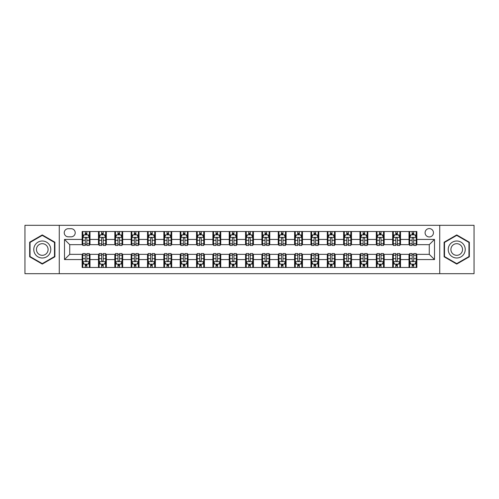 <?xml version="1.0" encoding="UTF-8"?>
<svg xmlns="http://www.w3.org/2000/svg" width="499" height="499" viewBox="0 0 499 499"><rect width="100%" height="100%" fill="white"/><g stroke="black" fill="none" stroke-linecap="round" stroke-linejoin="round"><path stroke-width="0.75" d="M429.271 228.579A4.185 4.185 0 0 0 425.086 232.765A4.185 4.185 0 0 0 429.271 236.95A4.185 4.185 0 0 0 433.456 232.765A4.185 4.185 0 0 0 429.271 228.579M439.731 273.689L474.05 273.689L474.05 225.311L439.731 225.311L439.731 273.689L59.269 273.689L59.269 225.311L24.95 225.311L24.95 273.689L59.269 273.689M68.288 236.819L71.17 236.819A4.054 4.054 0 0 0 75.218 232.765A4.054 4.054 0 0 0 71.17 228.71L68.288 228.71A4.054 4.054 0 0 0 64.24 232.765A4.054 4.054 0 0 0 68.288 236.819M439.731 225.311L59.269 225.311M82.148 259.567L64.502 259.567L64.502 239.433L82.148 239.433L82.148 244.66L69.729 244.66L69.729 254.34L82.148 254.34L82.148 267.476L416.852 267.476L416.852 254.34L429.271 254.34L429.271 244.66L416.852 244.66L416.852 239.433L434.498 239.433L434.498 259.567L416.852 259.567M416.852 239.433L416.852 231.524L82.148 231.524L82.148 239.433M409.005 231.524L409.005 244.66L409.66 244.66M412.143 244.66L413.715 244.66M416.197 244.66L416.852 244.66M409.005 244.66L399.855 244.66M392.663 231.524L392.663 244.66L393.318 244.66M395.801 244.66L397.372 244.66M392.663 244.66L383.513 244.66M376.321 231.524L376.321 244.66L376.976 244.66M379.458 244.66L381.024 244.66M376.321 244.66L367.17 244.66M359.979 231.524L359.979 244.66L360.634 244.66M363.116 244.66L364.682 244.66M359.979 244.66L350.828 244.66M343.636 231.524L343.636 244.66L344.291 244.66M346.774 244.66L348.339 244.66M343.636 244.66L334.48 244.66M327.294 231.524L327.294 244.66L327.943 244.66M330.432 244.66L331.997 244.66M327.294 244.66L318.137 244.66M310.952 231.524L310.952 244.66L311.601 244.66M314.089 244.66L315.655 244.66M310.952 244.66L301.795 244.66M294.603 231.524L294.603 244.66L295.258 244.66M297.741 244.66L299.313 244.66M294.603 244.66L285.453 244.66M278.261 231.524L278.261 244.66L278.916 244.66M281.399 244.66L282.97 244.66M278.261 244.66L269.111 244.66M261.919 231.524L261.919 244.66L262.574 244.66M265.056 244.66L266.628 244.66M261.919 244.66L252.768 244.66M245.577 231.524L245.577 244.66L246.232 244.66M248.714 244.66L250.286 244.66M245.577 244.66L236.426 244.66M229.234 231.524L229.234 244.66L229.889 244.66M232.372 244.66L233.944 244.66M229.234 244.66L220.084 244.66M212.892 231.524L212.892 244.66L213.547 244.66M216.03 244.66L217.601 244.66M212.892 244.66L203.742 244.66M196.55 231.524L196.55 244.66L197.205 244.66M199.687 244.66L201.259 244.66M196.55 244.66L187.399 244.66M180.208 231.524L180.208 244.66L180.863 244.66M183.345 244.66L184.911 244.66M180.208 244.66L171.057 244.66M163.865 231.524L163.865 244.66L164.52 244.66M167.003 244.66L168.568 244.66M163.865 244.66L154.709 244.66M147.523 231.524L147.523 244.66L148.172 244.66M150.661 244.66L152.226 244.66M147.523 244.66L138.366 244.66M131.181 231.524L131.181 244.66L131.83 244.66M134.318 244.66L135.884 244.66M131.181 244.66L122.024 244.66M114.832 231.524L114.832 244.66L115.487 244.66M117.976 244.66L119.542 244.66M114.832 244.66L105.682 244.66M98.49 231.524L98.49 244.66L99.145 244.66M101.628 244.66L103.199 244.66M98.49 244.66L89.34 244.66M82.148 244.66L82.803 244.66M85.285 244.66L86.857 244.66M82.148 254.34L82.803 254.34M85.285 254.34L86.857 254.34M89.34 254.34L89.995 254.34L89.995 267.476M99.145 254.34L89.995 254.34M101.628 254.34L103.199 254.34M105.682 254.34L106.337 254.34L106.337 267.476M115.487 254.34L106.337 254.34M117.976 254.34L119.542 254.34M122.024 254.34L122.679 254.34L122.679 267.476M131.83 254.34L122.679 254.34M134.318 254.34L135.884 254.34M138.366 254.34L139.021 254.34L139.021 267.476M148.172 254.34L139.021 254.34M150.661 254.34L152.226 254.34M154.709 254.34L155.364 254.34L155.364 267.476M164.52 254.34L155.364 254.34M167.003 254.34L168.568 254.34M171.057 254.34L171.706 254.34L171.706 267.476M180.863 254.34L171.706 254.34M183.345 254.34L184.911 254.34M187.399 254.34L188.048 254.34L188.048 267.476M197.205 254.34L188.048 254.34M199.687 254.34L201.259 254.34M203.742 254.34L204.397 254.34L204.397 267.476M213.547 254.34L204.397 254.34M216.03 254.34L217.601 254.34M220.084 254.34L220.739 254.34L220.739 267.476M229.889 254.34L220.739 254.34M232.372 254.34L233.944 254.34M236.426 254.34L237.081 254.34L237.081 267.476M246.232 254.34L237.081 254.34M248.714 254.34L250.286 254.34M252.768 254.34L253.423 254.34L253.423 267.476M262.574 254.34L253.423 254.34M265.056 254.34L266.628 254.34M269.111 254.34L269.766 254.34L269.766 267.476M278.916 254.34L269.766 254.34M281.399 254.34L282.97 254.34M285.453 254.34L286.108 254.34L286.108 267.476M295.258 254.34L286.108 254.34M297.741 254.34L299.313 254.34M301.795 254.34L302.45 254.34L302.45 267.476M311.601 254.34L302.45 254.34M314.089 254.34L315.655 254.34M318.137 254.34L318.792 254.34L318.792 267.476M327.943 254.34L318.792 254.34M330.432 254.34L331.997 254.34M334.48 254.34L335.135 254.34L335.135 267.476M344.291 254.34L335.135 254.34M346.774 254.34L348.339 254.34M350.828 254.34L351.477 254.34L351.477 267.476M360.634 254.34L351.477 254.34M363.116 254.34L364.682 254.34M367.17 254.34L367.819 254.34L367.819 267.476M376.976 254.34L367.819 254.34M379.458 254.34L381.024 254.34M383.513 254.34L384.168 254.34L384.168 267.476M393.318 254.34L384.168 254.34M395.801 254.34L397.372 254.34M399.855 254.34L400.51 254.34L400.51 267.476M409.66 254.34L400.51 254.34M412.143 254.34L413.715 254.34M416.197 254.34L416.852 254.34M89.995 231.524L89.995 244.66M82.148 234.792L82.803 234.792M85.285 234.792L86.857 234.792M89.34 234.792L89.995 234.792M82.148 264.208L82.803 264.208M85.285 264.208L86.857 264.208M89.34 264.208L89.995 264.208M98.49 254.34L98.49 267.476M106.337 231.524L106.337 244.66M98.49 234.792L99.145 234.792M101.628 234.792L103.199 234.792M105.682 234.792L106.337 234.792M98.49 264.208L99.145 264.208M101.628 264.208L103.199 264.208M105.682 264.208L106.337 264.208M114.832 254.34L114.832 267.476M114.832 264.208L115.487 264.208M117.976 264.208L119.542 264.208M122.024 264.208L122.679 264.208M122.679 231.524L122.679 244.66M114.832 234.792L115.487 234.792M117.976 234.792L119.542 234.792M122.024 234.792L122.679 234.792M131.181 254.34L131.181 267.476M131.181 264.208L131.83 264.208M134.318 264.208L135.884 264.208M138.366 264.208L139.021 264.208M139.021 231.524L139.021 244.66M131.181 234.792L131.83 234.792M134.318 234.792L135.884 234.792M138.366 234.792L139.021 234.792M147.523 254.34L147.523 267.476M147.523 264.208L148.172 264.208M150.661 264.208L152.226 264.208M154.709 264.208L155.364 264.208M155.364 231.524L155.364 244.66M147.523 234.792L148.172 234.792M150.661 234.792L152.226 234.792M154.709 234.792L155.364 234.792M163.865 254.34L163.865 267.476M163.865 264.208L164.52 264.208M167.003 264.208L168.568 264.208M171.057 264.208L171.706 264.208M171.706 231.524L171.706 244.66M163.865 234.792L164.52 234.792M167.003 234.792L168.568 234.792M171.057 234.792L171.706 234.792M180.208 254.34L180.208 267.476M180.208 264.208L180.863 264.208M183.345 264.208L184.911 264.208M187.399 264.208L188.048 264.208M188.048 231.524L188.048 244.66M180.208 234.792L180.863 234.792M183.345 234.792L184.911 234.792M187.399 234.792L188.048 234.792M196.55 254.34L196.55 267.476M196.55 264.208L197.205 264.208M199.687 264.208L201.259 264.208M203.742 264.208L204.397 264.208M204.397 231.524L204.397 244.66M196.55 234.792L197.205 234.792M199.687 234.792L201.259 234.792M203.742 234.792L204.397 234.792M212.892 254.34L212.892 267.476M212.892 264.208L213.547 264.208M216.03 264.208L217.601 264.208M220.084 264.208L220.739 264.208M220.739 231.524L220.739 244.66M212.892 234.792L213.547 234.792M216.03 234.792L217.601 234.792M220.084 234.792L220.739 234.792M229.234 254.34L229.234 267.476M229.234 264.208L229.889 264.208M232.372 264.208L233.944 264.208M236.426 264.208L237.081 264.208M237.081 231.524L237.081 244.66M229.234 234.792L229.889 234.792M232.372 234.792L233.944 234.792M236.426 234.792L237.081 234.792M245.577 254.34L245.577 267.476M245.577 264.208L246.232 264.208M248.714 264.208L250.286 264.208M252.768 264.208L253.423 264.208M253.423 231.524L253.423 244.66M245.577 234.792L246.232 234.792M248.714 234.792L250.286 234.792M252.768 234.792L253.423 234.792M261.919 254.34L261.919 267.476M261.919 264.208L262.574 264.208M265.056 264.208L266.628 264.208M269.111 264.208L269.766 264.208M269.766 231.524L269.766 244.66M261.919 234.792L262.574 234.792M265.056 234.792L266.628 234.792M269.111 234.792L269.766 234.792M278.261 254.34L278.261 267.476M278.261 264.208L278.916 264.208M281.399 264.208L282.97 264.208M285.453 264.208L286.108 264.208M286.108 231.524L286.108 244.66M278.261 234.792L278.916 234.792M281.399 234.792L282.97 234.792M285.453 234.792L286.108 234.792M294.603 254.34L294.603 267.476M294.603 264.208L295.258 264.208M297.741 264.208L299.313 264.208M301.795 264.208L302.45 264.208M302.45 231.524L302.45 244.66M294.603 234.792L295.258 234.792M297.741 234.792L299.313 234.792M301.795 234.792L302.45 234.792M310.952 254.34L310.952 267.476M310.952 264.208L311.601 264.208M314.089 264.208L315.655 264.208M318.137 264.208L318.792 264.208M318.792 231.524L318.792 244.66M310.952 234.792L311.601 234.792M314.089 234.792L315.655 234.792M318.137 234.792L318.792 234.792M327.294 254.34L327.294 267.476M327.294 264.208L327.943 264.208M330.432 264.208L331.997 264.208M334.48 264.208L335.135 264.208M335.135 231.524L335.135 244.66M327.294 234.792L327.943 234.792M330.432 234.792L331.997 234.792M334.48 234.792L335.135 234.792M343.636 254.34L343.636 267.476M343.636 264.208L344.291 264.208M346.774 264.208L348.339 264.208M350.828 264.208L351.477 264.208M351.477 231.524L351.477 244.66M343.636 234.792L344.291 234.792M346.774 234.792L348.339 234.792M350.828 234.792L351.477 234.792M359.979 254.34L359.979 267.476M359.979 264.208L360.634 264.208M363.116 264.208L364.682 264.208M367.17 264.208L367.819 264.208M367.819 231.524L367.819 244.66M359.979 234.792L360.634 234.792M363.116 234.792L364.682 234.792M367.17 234.792L367.819 234.792M376.321 254.34L376.321 267.476M376.321 264.208L376.976 264.208M379.458 264.208L381.024 264.208M383.513 264.208L384.168 264.208M384.168 231.524L384.168 244.66M376.321 234.792L376.976 234.792M379.458 234.792L381.024 234.792M383.513 234.792L384.168 234.792M392.663 254.34L392.663 267.476M392.663 264.208L393.318 264.208M395.801 264.208L397.372 264.208M399.855 264.208L400.51 264.208M400.51 231.524L400.51 244.66M392.663 234.792L393.318 234.792M395.801 234.792L397.372 234.792M399.855 234.792L400.51 234.792M409.005 254.34L409.005 267.476M409.005 264.208L409.66 264.208M412.143 264.208L413.715 264.208M416.197 264.208L416.852 264.208M409.005 234.792L409.66 234.792M412.143 234.792L413.715 234.792M416.197 234.792L416.852 234.792M69.729 244.66L64.502 239.433M69.729 254.34L64.502 259.567M434.498 239.433L429.271 244.66M434.498 259.567L429.271 254.34M42.272 264.071L54.89 256.785L54.89 242.215L42.272 234.929L29.659 242.215L29.659 256.785L42.272 264.071M469.341 242.215L456.728 234.929L444.11 242.215L444.11 256.785L456.728 264.071L469.341 256.785L469.341 242.215M86.857 233.22L85.285 233.22M89.34 243.805L86.857 243.805L86.857 245.446L89.34 245.446L89.34 237.474L88.036 234.854L84.113 234.854L82.803 237.474L82.803 245.446L85.285 245.446L85.285 243.805L82.803 243.805M82.803 237.474L82.803 231.524M89.34 237.474L89.34 231.524M85.285 234.854L85.285 231.524M86.857 231.524L86.857 234.854M86.857 243.805L86.857 238.453C86.333 237.443 85.809 237.443 85.285 238.453L85.285 243.805M85.285 265.78L86.857 265.78M82.803 255.195L85.285 255.195L85.285 253.554L82.803 253.554L82.803 261.526L84.113 264.146L88.036 264.146L89.34 261.526L89.34 253.554L86.857 253.554L86.857 255.195L89.34 255.195M89.34 261.526L89.34 267.476M82.803 261.526L82.803 267.476M86.857 264.146L86.857 267.476M85.285 267.476L85.285 264.146M85.285 255.195L85.285 260.547C85.809 261.557 86.333 261.557 86.857 260.547L86.857 255.195M103.199 233.22L101.628 233.22M105.682 243.805L103.199 243.805L103.199 245.446L105.682 245.446L105.682 237.474L104.378 234.854L100.455 234.854L99.145 237.474L99.145 245.446L101.628 245.446L101.628 243.805L99.145 243.805M99.145 237.474L99.145 231.524M105.682 237.474L105.682 231.524M101.628 234.854L101.628 231.524M103.199 231.524L103.199 234.854M103.199 243.805L103.199 238.453C102.675 237.443 102.152 237.443 101.628 238.453L101.628 243.805M119.542 233.22L117.976 233.22M122.024 243.805L119.542 243.805L119.542 245.446L122.024 245.446L122.024 237.474L120.721 234.854L116.797 234.854L115.487 237.474L115.487 245.446L117.976 245.446L117.976 243.805L115.487 243.805M115.487 237.474L115.487 231.524M122.024 237.474L122.024 231.524M117.976 234.854L117.976 231.524M119.542 231.524L119.542 234.854M119.542 243.805L119.542 238.453C119.018 237.443 118.494 237.443 117.976 238.453L117.976 243.805M135.884 233.22L134.318 233.22M138.366 243.805L135.884 243.805L135.884 245.446L138.366 245.446L138.366 237.474L137.063 234.854L133.139 234.854L131.83 237.474L131.83 245.446L134.318 245.446L134.318 243.805L131.83 243.805M131.83 237.474L131.83 231.524M138.366 237.474L138.366 231.524M134.318 234.854L134.318 231.524M135.884 231.524L135.884 234.854M135.884 243.805L135.884 238.453C135.36 237.443 134.842 237.443 134.318 238.453L134.318 243.805M101.628 265.78L103.199 265.78M99.145 255.195L101.628 255.195L101.628 253.554L99.145 253.554L99.145 261.526L100.455 264.146L104.378 264.146L105.682 261.526L105.682 253.554L103.199 253.554L103.199 255.195L105.682 255.195M105.682 261.526L105.682 267.476M99.145 261.526L99.145 267.476M103.199 264.146L103.199 267.476M101.628 267.476L101.628 264.146M101.628 255.195L101.628 260.547C102.152 261.557 102.675 261.557 103.199 260.547L103.199 255.195M117.976 265.78L119.542 265.78M115.487 255.195L117.976 255.195L117.976 253.554L115.487 253.554L115.487 261.526L116.797 264.146L120.721 264.146L122.024 261.526L122.024 253.554L119.542 253.554L119.542 255.195L122.024 255.195M122.024 261.526L122.024 267.476M115.487 261.526L115.487 267.476M119.542 264.146L119.542 267.476M117.976 267.476L117.976 264.146M117.976 255.195L117.976 260.547C118.494 261.557 119.018 261.557 119.542 260.547L119.542 255.195M134.318 265.78L135.884 265.78M131.83 255.195L134.318 255.195L134.318 253.554L131.83 253.554L131.83 261.526L133.139 264.146L137.063 264.146L138.366 261.526L138.366 253.554L135.884 253.554L135.884 255.195L138.366 255.195M138.366 261.526L138.366 267.476M131.83 261.526L131.83 267.476M135.884 264.146L135.884 267.476M134.318 267.476L134.318 264.146M134.318 255.195L134.318 260.547C134.836 261.557 135.36 261.557 135.884 260.547L135.884 255.195M152.226 233.22L150.661 233.22M154.709 243.805L152.226 243.805L152.226 245.446L154.709 245.446L154.709 237.474L153.405 234.854L149.482 234.854L148.172 237.474L148.172 245.446L150.661 245.446L150.661 243.805L148.172 243.805M148.172 237.474L148.172 231.524M154.709 237.474L154.709 231.524M150.661 234.854L150.661 231.524M152.226 231.524L152.226 234.854M152.226 243.805L152.226 238.453C151.708 237.443 151.185 237.443 150.661 238.453L150.661 243.805M150.661 265.78L152.226 265.78M148.172 255.195L150.661 255.195L150.661 253.554L148.172 253.554L148.172 261.526L149.482 264.146L153.405 264.146L154.709 261.526L154.709 253.554L152.226 253.554L152.226 255.195L154.709 255.195M154.709 261.526L154.709 267.476M148.172 261.526L148.172 267.476M152.226 264.146L152.226 267.476M150.661 267.476L150.661 264.146M150.661 255.195L150.661 260.547C151.178 261.557 151.702 261.557 152.226 260.547L152.226 255.195M49.632 245.252A8.495 8.495 0 0 0 38.024 242.14A8.495 8.495 0 0 0 34.911 253.748A8.495 8.495 0 0 0 46.526 256.86A8.495 8.495 0 0 0 49.632 245.252M47.311 246.593A5.82 5.82 0 0 0 39.365 244.46A5.82 5.82 0 0 0 37.238 252.407A5.82 5.82 0 0 0 45.184 254.54A5.82 5.82 0 0 0 47.311 246.593M42.272 263.615L30.046 256.561L30.046 242.439L42.272 235.385L54.497 242.439L54.497 256.561L42.272 263.615M456.728 257.995A8.495 8.495 0 0 0 465.224 249.5A8.495 8.495 0 0 0 456.728 241.005A8.495 8.495 0 0 0 448.227 249.5A8.495 8.495 0 0 0 456.728 257.995M456.728 255.32A5.82 5.82 0 0 0 462.542 249.5A5.82 5.82 0 0 0 456.728 243.68A5.82 5.82 0 0 0 450.909 249.5A5.82 5.82 0 0 0 456.728 255.32M444.503 242.439L456.728 235.385L468.954 242.439L468.954 256.561L456.728 263.615L444.503 256.561L444.503 242.439M168.568 233.22L167.003 233.22M171.057 243.805L168.568 243.805L168.568 245.446L171.057 245.446L171.057 237.474L169.747 234.854L165.824 234.854L164.52 237.474L164.52 245.446L167.003 245.446L167.003 243.805L164.52 243.805M164.52 237.474L164.52 231.524M171.057 237.474L171.057 231.524M167.003 234.854L167.003 231.524M168.568 231.524L168.568 234.854M168.568 243.805L168.568 238.453C168.051 237.443 167.527 237.443 167.003 238.453L167.003 243.805M184.911 233.22L183.345 233.22M187.399 243.805L184.911 243.805L184.911 245.446L187.399 245.446L187.399 237.474L186.09 234.854L182.166 234.854L180.863 237.474L180.863 245.446L183.345 245.446L183.345 243.805L180.863 243.805M180.863 237.474L180.863 231.524M187.399 237.474L187.399 231.524M183.345 234.854L183.345 231.524M184.911 231.524L184.911 234.854M184.911 243.805L184.911 238.453C184.393 237.443 183.869 237.443 183.345 238.453L183.345 243.805M201.259 233.22L199.687 233.22M203.742 243.805L201.259 243.805L201.259 245.446L203.742 245.446L203.742 237.474L202.432 234.854L198.508 234.854L197.205 237.474L197.205 245.446L199.687 245.446L199.687 243.805L197.205 243.805M197.205 237.474L197.205 231.524M203.742 237.474L203.742 231.524M199.687 234.854L199.687 231.524M201.259 231.524L201.259 234.854M201.259 243.805L201.259 238.453C200.735 237.443 200.211 237.443 199.687 238.453L199.687 243.805M217.601 233.22L216.03 233.22M220.084 243.805L217.601 243.805L217.601 245.446L220.084 245.446L220.084 237.474L218.774 234.854L214.851 234.854L213.547 237.474L213.547 245.446L216.03 245.446L216.03 243.805L213.547 243.805M213.547 237.474L213.547 231.524M220.084 237.474L220.084 231.524M216.03 234.854L216.03 231.524M217.601 231.524L217.601 234.854M217.601 243.805L217.601 238.453C217.077 237.443 216.554 237.443 216.03 238.453L216.03 243.805M233.944 233.22L232.372 233.22M236.426 243.805L233.944 243.805L233.944 245.446L236.426 245.446L236.426 237.474L235.116 234.854L231.199 234.854L229.889 237.474L229.889 245.446L232.372 245.446L232.372 243.805L229.889 243.805M229.889 237.474L229.889 231.524M236.426 237.474L236.426 231.524M232.372 234.854L232.372 231.524M233.944 231.524L233.944 234.854M233.944 243.805L233.944 238.453C233.42 237.443 232.896 237.443 232.372 238.453L232.372 243.805M167.003 265.78L168.568 265.78M164.52 255.195L167.003 255.195L167.003 253.554L164.52 253.554L164.52 261.526L165.824 264.146L169.747 264.146L171.057 261.526L171.057 253.554L168.568 253.554L168.568 255.195L171.057 255.195M171.057 261.526L171.057 267.476M164.52 261.526L164.52 267.476M168.568 264.146L168.568 267.476M167.003 267.476L167.003 264.146M167.003 255.195L167.003 260.547C167.527 261.557 168.044 261.557 168.568 260.547L168.568 255.195M183.345 265.78L184.911 265.78M180.863 255.195L183.345 255.195L183.345 253.554L180.863 253.554L180.863 261.526L182.166 264.146L186.09 264.146L187.399 261.526L187.399 253.554L184.911 253.554L184.911 255.195L187.399 255.195M187.399 261.526L187.399 267.476M180.863 261.526L180.863 267.476M184.911 264.146L184.911 267.476M183.345 267.476L183.345 264.146M183.345 255.195L183.345 260.547C183.869 261.557 184.387 261.557 184.911 260.547L184.911 255.195M199.687 265.78L201.259 265.78M197.205 255.195L199.687 255.195L199.687 253.554L197.205 253.554L197.205 261.526L198.508 264.146L202.432 264.146L203.742 261.526L203.742 253.554L201.259 253.554L201.259 255.195L203.742 255.195M203.742 261.526L203.742 267.476M197.205 261.526L197.205 267.476M201.259 264.146L201.259 267.476M199.687 267.476L199.687 264.146M199.687 255.195L199.687 260.547C200.211 261.557 200.735 261.557 201.259 260.547L201.259 255.195M216.03 265.78L217.601 265.78M213.547 255.195L216.03 255.195L216.03 253.554L213.547 253.554L213.547 261.526L214.851 264.146L218.774 264.146L220.084 261.526L220.084 253.554L217.601 253.554L217.601 255.195L220.084 255.195M220.084 261.526L220.084 267.476M213.547 261.526L213.547 267.476M217.601 264.146L217.601 267.476M216.03 267.476L216.03 264.146M216.03 255.195L216.03 260.547C216.554 261.557 217.077 261.557 217.601 260.547L217.601 255.195M232.372 265.78L233.944 265.78M229.889 255.195L232.372 255.195L232.372 253.554L229.889 253.554L229.889 261.526L231.199 264.146L235.116 264.146L236.426 261.526L236.426 253.554L233.944 253.554L233.944 255.195L236.426 255.195M236.426 261.526L236.426 267.476M229.889 261.526L229.889 267.476M233.944 264.146L233.944 267.476M232.372 267.476L232.372 264.146M232.372 255.195L232.372 260.547C232.896 261.557 233.42 261.557 233.944 260.547L233.944 255.195M250.286 233.22L248.714 233.22M252.768 243.805L250.286 243.805L250.286 245.446L252.768 245.446L252.768 237.474L251.459 234.854L247.541 234.854L246.232 237.474L246.232 245.446L248.714 245.446L248.714 243.805L246.232 243.805M246.232 237.474L246.232 231.524M252.768 237.474L252.768 231.524M248.714 234.854L248.714 231.524M250.286 231.524L250.286 234.854M250.286 243.805L250.286 238.453C249.762 237.443 249.238 237.443 248.714 238.453L248.714 243.805M248.714 265.78L250.286 265.78M246.232 255.195L248.714 255.195L248.714 253.554L246.232 253.554L246.232 261.526L247.541 264.146L251.459 264.146L252.768 261.526L252.768 253.554L250.286 253.554L250.286 255.195L252.768 255.195M252.768 261.526L252.768 267.476M246.232 261.526L246.232 267.476M250.286 264.146L250.286 267.476M248.714 267.476L248.714 264.146M248.714 255.195L248.714 260.547C249.238 261.557 249.762 261.557 250.286 260.547L250.286 255.195M266.628 233.22L265.056 233.22M269.111 243.805L266.628 243.805L266.628 245.446L269.111 245.446L269.111 237.474L267.801 234.854L263.884 234.854L262.574 237.474L262.574 245.446L265.056 245.446L265.056 243.805L262.574 243.805M262.574 237.474L262.574 231.524M269.111 237.474L269.111 231.524M265.056 234.854L265.056 231.524M266.628 231.524L266.628 234.854M266.628 243.805L266.628 238.453C266.104 237.443 265.58 237.443 265.056 238.453L265.056 243.805M265.056 265.78L266.628 265.78M262.574 255.195L265.056 255.195L265.056 253.554L262.574 253.554L262.574 261.526L263.884 264.146L267.801 264.146L269.111 261.526L269.111 253.554L266.628 253.554L266.628 255.195L269.111 255.195M269.111 261.526L269.111 267.476M262.574 261.526L262.574 267.476M266.628 264.146L266.628 267.476M265.056 267.476L265.056 264.146M265.056 255.195L265.056 260.547C265.58 261.557 266.104 261.557 266.628 260.547L266.628 255.195M282.97 233.22L281.399 233.22M285.453 243.805L282.97 243.805L282.97 245.446L285.453 245.446L285.453 237.474L284.149 234.854L280.226 234.854L278.916 237.474L278.916 245.446L281.399 245.446L281.399 243.805L278.916 243.805M278.916 237.474L278.916 231.524M285.453 237.474L285.453 231.524M281.399 234.854L281.399 231.524M282.97 231.524L282.97 234.854M282.97 243.805L282.97 238.453C282.446 237.443 281.923 237.443 281.399 238.453L281.399 243.805M281.399 265.78L282.97 265.78M278.916 255.195L281.399 255.195L281.399 253.554L278.916 253.554L278.916 261.526L280.226 264.146L284.149 264.146L285.453 261.526L285.453 253.554L282.97 253.554L282.97 255.195L285.453 255.195M285.453 261.526L285.453 267.476M278.916 261.526L278.916 267.476M282.97 264.146L282.97 267.476M281.399 267.476L281.399 264.146M281.399 255.195L281.399 260.547C281.923 261.557 282.446 261.557 282.97 260.547L282.97 255.195M299.313 233.22L297.741 233.22M301.795 243.805L299.313 243.805L299.313 245.446L301.795 245.446L301.795 237.474L300.492 234.854L296.568 234.854L295.258 237.474L295.258 245.446L297.741 245.446L297.741 243.805L295.258 243.805M295.258 237.474L295.258 231.524M301.795 237.474L301.795 231.524M297.741 234.854L297.741 231.524M299.313 231.524L299.313 234.854M299.313 243.805L299.313 238.453C298.789 237.443 298.265 237.443 297.741 238.453L297.741 243.805M297.741 265.78L299.313 265.78M295.258 255.195L297.741 255.195L297.741 253.554L295.258 253.554L295.258 261.526L296.568 264.146L300.492 264.146L301.795 261.526L301.795 253.554L299.313 253.554L299.313 255.195L301.795 255.195M301.795 261.526L301.795 267.476M295.258 261.526L295.258 267.476M299.313 264.146L299.313 267.476M297.741 267.476L297.741 264.146M297.741 255.195L297.741 260.547C298.265 261.557 298.789 261.557 299.313 260.547L299.313 255.195M315.655 233.22L314.089 233.22M318.137 243.805L315.655 243.805L315.655 245.446L318.137 245.446L318.137 237.474L316.834 234.854L312.91 234.854L311.601 237.474L311.601 245.446L314.089 245.446L314.089 243.805L311.601 243.805M311.601 237.474L311.601 231.524M318.137 237.474L318.137 231.524M314.089 234.854L314.089 231.524M315.655 231.524L315.655 234.854M315.655 243.805L315.655 238.453C315.131 237.443 314.613 237.443 314.089 238.453L314.089 243.805M314.089 265.78L315.655 265.78M311.601 255.195L314.089 255.195L314.089 253.554L311.601 253.554L311.601 261.526L312.91 264.146L316.834 264.146L318.137 261.526L318.137 253.554L315.655 253.554L315.655 255.195L318.137 255.195M318.137 261.526L318.137 267.476M311.601 261.526L311.601 267.476M315.655 264.146L315.655 267.476M314.089 267.476L314.089 264.146M314.089 255.195L314.089 260.547C314.607 261.557 315.131 261.557 315.655 260.547L315.655 255.195M331.997 233.22L330.432 233.22M334.48 243.805L331.997 243.805L331.997 245.446L334.48 245.446L334.48 237.474L333.176 234.854L329.253 234.854L327.943 237.474L327.943 245.446L330.432 245.446L330.432 243.805L327.943 243.805M327.943 237.474L327.943 231.524M334.48 237.474L334.48 231.524M330.432 234.854L330.432 231.524M331.997 231.524L331.997 234.854M331.997 243.805L331.997 238.453C331.473 237.443 330.956 237.443 330.432 238.453L330.432 243.805M330.432 265.78L331.997 265.78M327.943 255.195L330.432 255.195L330.432 253.554L327.943 253.554L327.943 261.526L329.253 264.146L333.176 264.146L334.48 261.526L334.48 253.554L331.997 253.554L331.997 255.195L334.48 255.195M334.48 261.526L334.48 267.476M327.943 261.526L327.943 267.476M331.997 264.146L331.997 267.476M330.432 267.476L330.432 264.146M330.432 255.195L330.432 260.547C330.949 261.557 331.473 261.557 331.997 260.547L331.997 255.195M348.339 233.22L346.774 233.22M350.828 243.805L348.339 243.805L348.339 245.446L350.828 245.446L350.828 237.474L349.518 234.854L345.595 234.854L344.291 237.474L344.291 245.446L346.774 245.446L346.774 243.805L344.291 243.805M344.291 237.474L344.291 231.524M350.828 237.474L350.828 231.524M346.774 234.854L346.774 231.524M348.339 231.524L348.339 234.854M348.339 243.805L348.339 238.453C347.822 237.443 347.298 237.443 346.774 238.453L346.774 243.805M364.682 233.22L363.116 233.22M367.17 243.805L364.682 243.805L364.682 245.446L367.17 245.446L367.17 237.474L365.861 234.854L361.937 234.854L360.634 237.474L360.634 245.446L363.116 245.446L363.116 243.805L360.634 243.805M360.634 237.474L360.634 231.524M367.17 237.474L367.17 231.524M363.116 234.854L363.116 231.524M364.682 231.524L364.682 234.854M364.682 243.805L364.682 238.453C364.164 237.443 363.64 237.443 363.116 238.453L363.116 243.805M381.024 233.22L379.458 233.22M383.513 243.805L381.024 243.805L381.024 245.446L383.513 245.446L383.513 237.474L382.203 234.854L378.279 234.854L376.976 237.474L376.976 245.446L379.458 245.446L379.458 243.805L376.976 243.805M376.976 237.474L376.976 231.524M383.513 237.474L383.513 231.524M379.458 234.854L379.458 231.524M381.024 231.524L381.024 234.854M381.024 243.805L381.024 238.453C380.506 237.443 379.982 237.443 379.458 238.453L379.458 243.805M397.372 233.22L395.801 233.22M399.855 243.805L397.372 243.805L397.372 245.446L399.855 245.446L399.855 237.474L398.545 234.854L394.622 234.854L393.318 237.474L393.318 245.446L395.801 245.446L395.801 243.805L393.318 243.805M393.318 237.474L393.318 231.524M399.855 237.474L399.855 231.524M395.801 234.854L395.801 231.524M397.372 231.524L397.372 234.854M397.372 243.805L397.372 238.453C396.848 237.443 396.325 237.443 395.801 238.453L395.801 243.805M413.715 233.22L412.143 233.22M416.197 243.805L413.715 243.805L413.715 245.446L416.197 245.446L416.197 237.474L414.887 234.854L410.964 234.854L409.66 237.474L409.66 245.446L412.143 245.446L412.143 243.805L409.66 243.805M409.66 237.474L409.66 231.524M416.197 237.474L416.197 231.524M412.143 234.854L412.143 231.524M413.715 231.524L413.715 234.854M413.715 243.805L413.715 238.453C413.191 237.443 412.667 237.443 412.143 238.453L412.143 243.805M346.774 265.78L348.339 265.78M344.291 255.195L346.774 255.195L346.774 253.554L344.291 253.554L344.291 261.526L345.595 264.146L349.518 264.146L350.828 261.526L350.828 253.554L348.339 253.554L348.339 255.195L350.828 255.195M350.828 261.526L350.828 267.476M344.291 261.526L344.291 267.476M348.339 264.146L348.339 267.476M346.774 267.476L346.774 264.146M346.774 255.195L346.774 260.547C347.292 261.557 347.815 261.557 348.339 260.547L348.339 255.195M363.116 265.78L364.682 265.78M360.634 255.195L363.116 255.195L363.116 253.554L360.634 253.554L360.634 261.526L361.937 264.146L365.861 264.146L367.17 261.526L367.17 253.554L364.682 253.554L364.682 255.195L367.17 255.195M367.17 261.526L367.17 267.476M360.634 261.526L360.634 267.476M364.682 264.146L364.682 267.476M363.116 267.476L363.116 264.146M363.116 255.195L363.116 260.547C363.64 261.557 364.158 261.557 364.682 260.547L364.682 255.195M379.458 265.78L381.024 265.78M376.976 255.195L379.458 255.195L379.458 253.554L376.976 253.554L376.976 261.526L378.279 264.146L382.203 264.146L383.513 261.526L383.513 253.554L381.024 253.554L381.024 255.195L383.513 255.195M383.513 261.526L383.513 267.476M376.976 261.526L376.976 267.476M381.024 264.146L381.024 267.476M379.458 267.476L379.458 264.146M379.458 255.195L379.458 260.547C379.982 261.557 380.506 261.557 381.024 260.547L381.024 255.195M395.801 265.78L397.372 265.78M393.318 255.195L395.801 255.195L395.801 253.554L393.318 253.554L393.318 261.526L394.622 264.146L398.545 264.146L399.855 261.526L399.855 253.554L397.372 253.554L397.372 255.195L399.855 255.195M399.855 261.526L399.855 267.476M393.318 261.526L393.318 267.476M397.372 264.146L397.372 267.476M395.801 267.476L395.801 264.146M395.801 255.195L395.801 260.547C396.325 261.557 396.848 261.557 397.372 260.547L397.372 255.195M412.143 265.78L413.715 265.78M409.66 255.195L412.143 255.195L412.143 253.554L409.66 253.554L409.66 261.526L410.964 264.146L414.887 264.146L416.197 261.526L416.197 253.554L413.715 253.554L413.715 255.195L416.197 255.195M416.197 261.526L416.197 267.476M409.66 261.526L409.66 267.476M413.715 264.146L413.715 267.476M412.143 267.476L412.143 264.146M412.143 255.195L412.143 260.547C412.667 261.557 413.191 261.557 413.715 260.547L413.715 255.195M98.49 259.567L89.995 259.567M98.49 239.433L89.995 239.433M114.832 239.433L106.337 239.433M114.832 259.567L106.337 259.567M131.181 239.433L122.679 239.433M131.181 259.567L122.679 259.567M147.523 239.433L139.021 239.433M147.523 259.567L139.021 259.567M163.865 239.433L155.364 239.433M163.865 259.567L155.364 259.567M180.208 239.433L171.706 239.433M180.208 259.567L171.706 259.567M196.55 239.433L188.048 239.433M196.55 259.567L188.048 259.567M212.892 239.433L204.397 239.433M212.892 259.567L204.397 259.567M229.234 239.433L220.739 239.433M229.234 259.567L220.739 259.567M245.577 239.433L237.081 239.433M245.577 259.567L237.081 259.567M261.919 239.433L253.423 239.433M261.919 259.567L253.423 259.567M278.261 239.433L269.766 239.433M278.261 259.567L269.766 259.567M294.603 239.433L286.108 239.433M294.603 259.567L286.108 259.567M310.952 239.433L302.45 239.433M310.952 259.567L302.45 259.567M327.294 239.433L318.792 239.433M327.294 259.567L318.792 259.567M343.636 239.433L335.135 239.433M343.636 259.567L335.135 259.567M359.979 239.433L351.477 239.433M359.979 259.567L351.477 259.567M376.321 239.433L367.819 239.433M376.321 259.567L367.819 259.567M392.663 239.433L384.168 239.433M392.663 259.567L384.168 259.567M409.005 239.433L400.51 239.433M409.005 259.567L400.51 259.567M89.309 237.405L82.834 237.405M82.803 235.017L84.032 235.017M88.111 235.017L89.34 235.017M85.285 240.306L82.803 240.306M89.34 240.306L86.857 240.306M86.857 234.056L85.285 234.056M82.834 261.595L89.309 261.595M89.34 263.983L88.111 263.983M84.032 263.983L82.803 263.983M86.857 258.694L89.34 258.694M82.803 258.694L85.285 258.694M85.285 264.944L86.857 264.944M105.651 237.405L99.176 237.405M99.145 235.017L100.374 235.017M104.453 235.017L105.682 235.017M101.628 240.306L99.145 240.306M105.682 240.306L103.199 240.306M103.199 234.056L101.628 234.056M121.993 237.405L115.525 237.405M115.487 235.017L116.716 235.017M120.795 235.017L122.024 235.017M117.976 240.306L115.487 240.306M122.024 240.306L119.542 240.306M119.542 234.056L117.976 234.056M138.335 237.405L131.867 237.405M131.83 235.017L133.058 235.017M137.138 235.017L138.366 235.017M134.318 240.306L131.83 240.306M138.366 240.306L135.884 240.306M135.884 234.056L134.318 234.056M99.176 261.595L105.651 261.595M105.682 263.983L104.453 263.983M100.374 263.983L99.145 263.983M103.199 258.694L105.682 258.694M99.145 258.694L101.628 258.694M101.628 264.944L103.199 264.944M115.525 261.595L121.993 261.595M122.024 263.983L120.795 263.983M116.716 263.983L115.487 263.983M119.542 258.694L122.024 258.694M115.487 258.694L117.976 258.694M117.976 264.944L119.542 264.944M131.867 261.595L138.335 261.595M138.366 263.983L137.138 263.983M133.058 263.983L131.83 263.983M135.884 258.694L138.366 258.694M131.83 258.694L134.318 258.694M134.318 264.944L135.884 264.944M154.678 237.405L148.209 237.405M148.172 235.017L149.401 235.017M153.48 235.017L154.709 235.017M150.661 240.306L148.172 240.306M154.709 240.306L152.226 240.306M152.226 234.056L150.661 234.056M148.209 261.595L154.678 261.595M154.709 263.983L153.48 263.983M149.401 263.983L148.172 263.983M152.226 258.694L154.709 258.694M148.172 258.694L150.661 258.694M150.661 264.944L152.226 264.944M171.02 237.405L164.551 237.405M164.52 235.017L165.749 235.017M169.828 235.017L171.057 235.017M167.003 240.306L164.52 240.306M171.057 240.306L168.568 240.306M168.568 234.056L167.003 234.056M187.362 237.405L180.894 237.405M180.863 235.017L182.091 235.017M186.171 235.017L187.399 235.017M183.345 240.306L180.863 240.306M187.399 240.306L184.911 240.306M184.911 234.056L183.345 234.056M203.711 237.405L197.236 237.405M197.205 235.017L198.434 235.017M202.513 235.017L203.742 235.017M199.687 240.306L197.205 240.306M203.742 240.306L201.259 240.306M201.259 234.056L199.687 234.056M220.053 237.405L213.578 237.405M213.547 235.017L214.776 235.017M218.855 235.017L220.084 235.017M216.03 240.306L213.547 240.306M220.084 240.306L217.601 240.306M217.601 234.056L216.03 234.056M236.395 237.405L229.92 237.405M229.889 235.017L231.118 235.017M235.197 235.017L236.426 235.017M232.372 240.306L229.889 240.306M236.426 240.306L233.944 240.306M233.944 234.056L232.372 234.056M164.551 261.595L171.02 261.595M171.057 263.983L169.828 263.983M165.749 263.983L164.52 263.983M168.568 258.694L171.057 258.694M164.52 258.694L167.003 258.694M167.003 264.944L168.568 264.944M180.894 261.595L187.362 261.595M187.399 263.983L186.171 263.983M182.091 263.983L180.863 263.983M184.911 258.694L187.399 258.694M180.863 258.694L183.345 258.694M183.345 264.944L184.911 264.944M197.236 261.595L203.711 261.595M203.742 263.983L202.513 263.983M198.434 263.983L197.205 263.983M201.259 258.694L203.742 258.694M197.205 258.694L199.687 258.694M199.687 264.944L201.259 264.944M213.578 261.595L220.053 261.595M220.084 263.983L218.855 263.983M214.776 263.983L213.547 263.983M217.601 258.694L220.084 258.694M213.547 258.694L216.03 258.694M216.03 264.944L217.601 264.944M229.92 261.595L236.395 261.595M236.426 263.983L235.197 263.983M231.118 263.983L229.889 263.983M233.944 258.694L236.426 258.694M229.889 258.694L232.372 258.694M232.372 264.944L233.944 264.944M252.737 237.405L246.263 237.405M246.232 235.017L247.46 235.017M251.54 235.017L252.768 235.017M248.714 240.306L246.232 240.306M252.768 240.306L250.286 240.306M250.286 234.056L248.714 234.056M246.263 261.595L252.737 261.595M252.768 263.983L251.54 263.983M247.46 263.983L246.232 263.983M250.286 258.694L252.768 258.694M246.232 258.694L248.714 258.694M248.714 264.944L250.286 264.944M269.08 237.405L262.605 237.405M262.574 235.017L263.803 235.017M267.882 235.017L269.111 235.017M265.056 240.306L262.574 240.306M269.111 240.306L266.628 240.306M266.628 234.056L265.056 234.056M262.605 261.595L269.08 261.595M269.111 263.983L267.882 263.983M263.803 263.983L262.574 263.983M266.628 258.694L269.111 258.694M262.574 258.694L265.056 258.694M265.056 264.944L266.628 264.944M285.422 237.405L278.947 237.405M278.916 235.017L280.145 235.017M284.224 235.017L285.453 235.017M281.399 240.306L278.916 240.306M285.453 240.306L282.97 240.306M282.97 234.056L281.399 234.056M278.947 261.595L285.422 261.595M285.453 263.983L284.224 263.983M280.145 263.983L278.916 263.983M282.97 258.694L285.453 258.694M278.916 258.694L281.399 258.694M281.399 264.944L282.97 264.944M301.764 237.405L295.289 237.405M295.258 235.017L296.487 235.017M300.566 235.017L301.795 235.017M297.741 240.306L295.258 240.306M301.795 240.306L299.313 240.306M299.313 234.056L297.741 234.056M295.289 261.595L301.764 261.595M301.795 263.983L300.566 263.983M296.487 263.983L295.258 263.983M299.313 258.694L301.795 258.694M295.258 258.694L297.741 258.694M297.741 264.944L299.313 264.944M318.106 237.405L311.638 237.405M311.601 235.017L312.829 235.017M316.909 235.017L318.137 235.017M314.089 240.306L311.601 240.306M318.137 240.306L315.655 240.306M315.655 234.056L314.089 234.056M311.638 261.595L318.106 261.595M318.137 263.983L316.909 263.983M312.829 263.983L311.601 263.983M315.655 258.694L318.137 258.694M311.601 258.694L314.089 258.694M314.089 264.944L315.655 264.944M334.449 237.405L327.98 237.405M327.943 235.017L329.172 235.017M333.251 235.017L334.48 235.017M330.432 240.306L327.943 240.306M334.48 240.306L331.997 240.306M331.997 234.056L330.432 234.056M327.98 261.595L334.449 261.595M334.48 263.983L333.251 263.983M329.172 263.983L327.943 263.983M331.997 258.694L334.48 258.694M327.943 258.694L330.432 258.694M330.432 264.944L331.997 264.944M350.791 237.405L344.322 237.405M344.291 235.017L345.52 235.017M349.599 235.017L350.828 235.017M346.774 240.306L344.291 240.306M350.828 240.306L348.339 240.306M348.339 234.056L346.774 234.056M367.133 237.405L360.665 237.405M360.634 235.017L361.862 235.017M365.942 235.017L367.17 235.017M363.116 240.306L360.634 240.306M367.17 240.306L364.682 240.306M364.682 234.056L363.116 234.056M383.475 237.405L377.007 237.405M376.976 235.017L378.205 235.017M382.284 235.017L383.513 235.017M379.458 240.306L376.976 240.306M383.513 240.306L381.024 240.306M381.024 234.056L379.458 234.056M399.824 237.405L393.349 237.405M393.318 235.017L394.547 235.017M398.626 235.017L399.855 235.017M395.801 240.306L393.318 240.306M399.855 240.306L397.372 240.306M397.372 234.056L395.801 234.056M416.166 237.405L409.691 237.405M409.66 235.017L410.889 235.017M414.968 235.017L416.197 235.017M412.143 240.306L409.66 240.306M416.197 240.306L413.715 240.306M413.715 234.056L412.143 234.056M344.322 261.595L350.791 261.595M350.828 263.983L349.599 263.983M345.52 263.983L344.291 263.983M348.339 258.694L350.828 258.694M344.291 258.694L346.774 258.694M346.774 264.944L348.339 264.944M360.665 261.595L367.133 261.595M367.17 263.983L365.942 263.983M361.862 263.983L360.634 263.983M364.682 258.694L367.17 258.694M360.634 258.694L363.116 258.694M363.116 264.944L364.682 264.944M377.007 261.595L383.475 261.595M383.513 263.983L382.284 263.983M378.205 263.983L376.976 263.983M381.024 258.694L383.513 258.694M376.976 258.694L379.458 258.694M379.458 264.944L381.024 264.944M393.349 261.595L399.824 261.595M399.855 263.983L398.626 263.983M394.547 263.983L393.318 263.983M397.372 258.694L399.855 258.694M393.318 258.694L395.801 258.694M395.801 264.944L397.372 264.944M409.691 261.595L416.166 261.595M416.197 263.983L414.968 263.983M410.889 263.983L409.66 263.983M413.715 258.694L416.197 258.694M409.66 258.694L412.143 258.694M412.143 264.944L413.715 264.944"/></g></svg>
